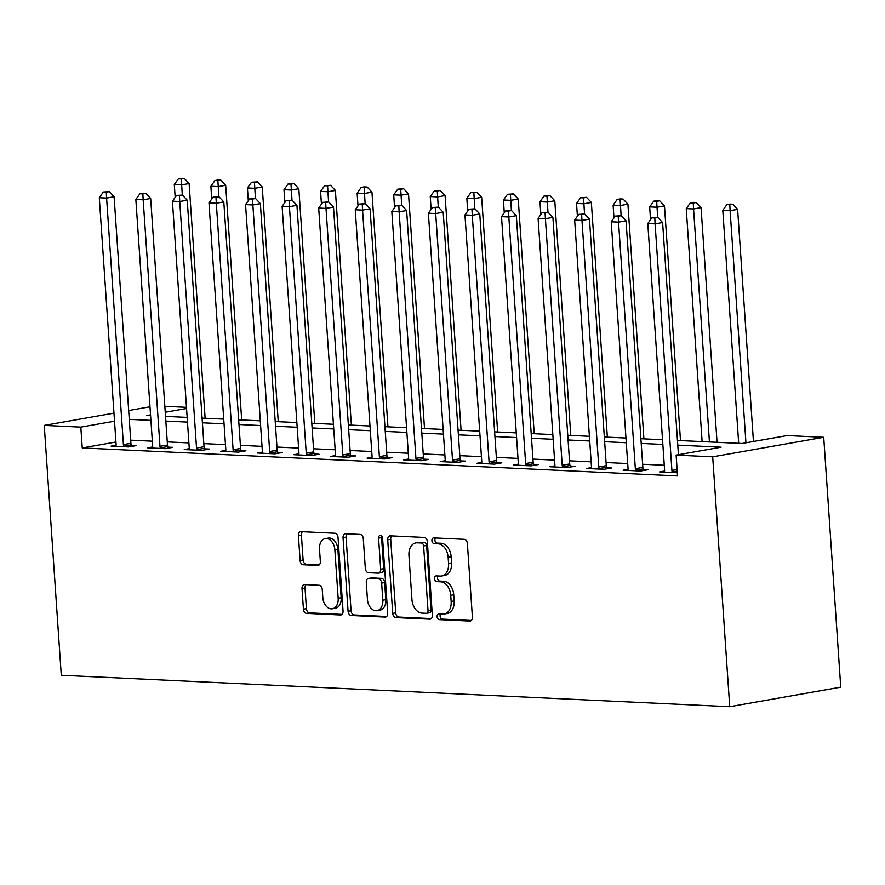 <?xml version="1.0" encoding="UTF-8"?>
<svg xmlns="http://www.w3.org/2000/svg" width="885" height="885" viewBox="0 0 885 885"><rect width="100%" height="100%" fill="white"/><g stroke="black" fill="none" stroke-linecap="round" stroke-linejoin="round"><path stroke-width="1.33" d="M437.09 616.679A2.887 1.991 -100 0 0 439.303 619.633L469.813 621.071A4.126 2.843 -100 0 0 470.245 621.049A4.126 2.843 -100 0 0 472.402 617.122L467.38 543.534A4.126 2.843 -100 0 0 464.238 539.319L433.727 537.881A2.887 1.991 -100 0 0 433.418 537.903A2.887 1.991 -100 0 0 431.913 540.647A2.887 1.991 -100 0 0 434.115 543.6L438.064 543.788A13.198 9.082 -100 0 1 448.142 557.307L448.562 563.435A13.198 9.082 -100 0 1 441.659 575.991A13.198 9.082 -100 0 1 440.265 576.08L436.316 575.903A2.887 1.991 -100 0 0 436.017 575.914A2.887 1.991 -100 0 0 434.502 578.668A2.887 1.991 -100 0 0 436.703 581.622L440.653 581.81A13.198 9.082 -100 0 1 450.742 595.317L451.151 601.446A13.198 9.082 -100 0 1 444.248 614.013A13.198 9.082 -100 0 1 442.854 614.101L438.905 613.913A2.887 1.991 -100 0 0 438.606 613.936A2.887 1.991 -100 0 0 437.09 616.679M440.664 614.002A2.887 1.991 -100 0 0 440.099 616.159A2.887 1.991 -100 0 0 442.301 619.113L471.34 620.473M435.475 537.958A2.887 1.991 -100 0 0 434.911 540.115A2.887 1.991 -100 0 0 437.113 543.08L441.062 543.257L438.064 543.788M438.075 575.98A2.887 1.991 -100 0 0 437.5 578.137A2.887 1.991 -100 0 0 439.712 581.091L443.662 581.279L440.653 581.81M304.606 584.576A4.126 2.843 -100 0 0 304.163 584.609A4.126 2.843 -100 0 0 302.006 588.525L303.422 609.179A4.126 2.843 -100 0 0 306.564 613.394L340.448 614.986A4.126 2.843 -100 0 0 340.891 614.964A4.126 2.843 -100 0 0 343.048 611.037L338.026 537.46A4.126 2.843 -100 0 0 334.873 533.235L301 531.642A4.126 2.843 -100 0 0 300.557 531.664A4.126 2.843 -100 0 0 298.4 535.591L300.103 560.526A4.126 2.843 -100 0 0 303.256 564.752L317.748 565.438A4.126 2.843 -100 0 0 318.191 565.404A4.126 2.843 -100 0 0 320.348 561.477L319.507 549.109A11.029 7.589 -100 0 1 325.271 538.611A11.029 7.589 -100 0 1 334.862 549.839L338.17 598.282A11.029 7.589 -100 0 1 332.395 608.78A11.029 7.589 -100 0 1 322.804 597.552L322.251 589.487A4.126 2.843 -100 0 0 319.109 585.262L304.606 584.576M115.935 442.013L82.239 447.943L80.812 427.123L44.25 425.397L61.286 675.277L729.727 706.706L840.75 687.169L823.714 437.29L787.152 435.564L742.139 443.485L677.456 440.453M82.239 447.943L677.545 475.931L676.129 455.111L712.69 456.826L729.727 706.706M392.719 613.371A4.126 2.843 -100 0 0 395.872 617.597L429.756 619.19A4.126 2.843 -100 0 0 430.187 619.157A4.126 2.843 -100 0 0 432.345 615.241L427.333 541.653A4.126 2.843 -100 0 0 424.18 537.427L390.296 535.834A4.126 2.843 -100 0 0 389.865 535.867A4.126 2.843 -100 0 0 387.707 539.795L392.719 613.371L395.717 612.84A4.126 2.843 -100 0 0 398.869 617.066L431.283 618.593M385.097 617.088L351.223 615.495A4.126 2.843 -100 0 1 348.07 611.269L343.048 537.693A4.126 2.843 -100 0 1 345.205 533.766A4.126 2.843 -100 0 1 345.648 533.744L360.151 534.418A4.126 2.843 -100 0 1 363.292 538.644L365.328 568.48A4.126 2.843 -100 0 0 368.481 572.706L378.094 573.159A4.126 2.843 -100 0 0 378.537 573.137A4.126 2.843 -100 0 0 380.694 569.21L378.57 538.135A2.887 1.991 -100 0 1 380.085 535.392A2.887 1.991 -100 0 1 382.597 538.323L387.696 613.139A4.126 2.843 -100 0 1 385.539 617.066A4.126 2.843 -100 0 1 385.097 617.088L385.96 616.933M664.27 465.267L642.632 464.249M627.697 463.552L606.07 462.534M591.136 461.826L569.497 460.808M554.574 460.111L532.936 459.094M518.002 458.397L496.363 457.379M481.44 456.671L459.802 455.653M444.867 454.956L423.229 453.939M408.306 453.231L386.668 452.213M371.733 451.516L350.095 450.498M335.172 449.79L313.533 448.772M298.599 448.075L276.961 447.058M262.037 446.361L240.399 445.343M225.465 444.635L203.827 443.617M188.903 442.92L167.265 441.903M152.331 441.195L130.692 440.177M677.324 472.712L659.624 471.915L664.58 471.041M628.018 469.315L623.051 470.189L640.607 471.019L648.108 469.692L643.351 469.47M591.445 467.601L586.489 468.475L604.035 469.293L611.535 467.977L606.778 467.756M554.884 465.875L549.917 466.749L567.473 467.579L574.973 466.262L570.217 466.03M518.311 464.16L513.355 465.034L530.9 465.864L538.401 464.536L533.644 464.315M481.75 462.446L476.783 463.309L494.339 464.138L501.839 462.822L497.082 462.589M445.177 460.72L440.221 461.594L457.766 462.424L465.267 461.096L460.51 460.875M408.616 459.005L403.648 459.879L421.205 460.698L428.705 459.381L423.948 459.16M372.043 457.279L367.087 458.153L384.632 458.983L392.132 457.656L387.376 457.434M335.481 455.565L330.514 456.439L348.07 457.257L355.571 455.941L350.814 455.72M298.909 453.839L293.953 454.713L311.498 455.543L319.009 454.226L314.241 453.994M262.347 452.124L257.38 452.998L274.936 453.828L282.437 452.5L277.68 452.279M225.775 450.41L220.819 451.284L238.364 452.102L245.875 450.786L241.107 450.565M189.213 448.684L184.246 449.558L201.802 450.388L209.302 449.06L204.546 448.839M152.64 446.969L147.684 447.843L165.241 448.662L172.741 447.345L167.973 447.124M116.079 445.243L111.112 446.117L128.668 446.947L136.168 445.62L131.411 445.398M164.831 406.303L186.469 407.321M149.985 406.79L128.679 410.54M113.966 413.129L44.25 425.397M114.519 421.183L80.812 427.123M676.129 455.111L721.131 447.19L677.777 445.144M662.854 444.447L641.216 443.429M626.281 442.732L604.643 441.715M589.72 441.007L568.082 439.989M553.147 439.292L531.509 438.274M516.586 437.566L494.947 436.548M480.013 435.851L458.375 434.834M443.451 434.126L421.813 433.108M406.879 432.411L385.24 431.393M370.317 430.696L348.679 429.679M333.745 428.971L312.106 427.953M297.183 427.256L275.545 426.238M260.61 425.53L238.972 424.512M224.049 423.815L202.411 422.798M187.476 422.09L165.838 421.072M150.915 420.375L129.276 419.357M712.69 456.826L823.714 437.29M150.538 414.844L146.833 415.496L150.594 415.673M165.517 416.381L187.155 417.399M202.09 418.096L223.728 419.114M238.651 419.811L260.29 420.829M275.224 421.537L296.862 422.554M311.785 423.251L333.424 424.269M348.358 424.977L369.996 425.995M384.92 426.692L406.558 427.709M421.492 428.417L443.131 429.435M458.054 430.132L479.692 431.15M494.626 431.847L516.265 432.865M531.188 433.573L552.826 434.59M567.761 435.287L589.399 436.305M604.322 437.013L625.961 438.031M640.895 438.728L662.533 439.745M186.558 408.505L165.241 412.255M444.248 614.013L447.257 613.482A13.198 9.082 -100 0 0 454.16 600.926L451.151 601.446M443.662 581.279A13.198 9.082 -100 0 1 453.74 594.786L454.16 600.926M441.659 575.991L444.657 575.471A13.198 9.082 -100 0 0 451.56 562.904L448.562 563.435M441.062 543.257A13.198 9.082 -100 0 1 451.14 556.776L451.56 562.904M391.767 535.912A4.126 2.843 -100 0 0 390.705 539.264L395.717 612.84M426.205 613.316A2.887 1.991 -100 0 0 426.504 613.294A2.887 1.991 -100 0 0 428.019 610.55L423.616 545.968A2.887 1.991 -100 0 0 421.415 543.003L417.244 542.815A13.198 9.082 -100 0 0 415.85 542.903A13.198 9.082 -100 0 0 408.947 555.459L411.956 599.61A13.198 9.082 -100 0 0 422.034 613.117L426.205 613.316M429.203 612.785A2.887 1.991 -100 0 0 429.513 612.774A2.887 1.991 -100 0 0 431.017 610.019L428.019 610.55M415.85 542.903L418.848 542.372A13.198 9.082 -100 0 1 420.242 542.284L424.413 542.483A2.887 1.991 -100 0 1 426.614 545.437L431.017 610.019M386.634 616.491L354.221 614.964L351.223 615.495M347.119 533.81A4.126 2.843 -100 0 0 346.057 537.162L351.068 610.75A4.126 2.843 -100 0 0 354.221 614.964M381.103 572.628A4.126 2.843 -100 0 0 381.535 572.606A4.126 2.843 -100 0 0 383.692 568.679L381.579 537.615L378.57 538.135M381.767 536.144A2.887 1.991 -100 0 0 381.579 537.615M367.441 599.455A11.029 7.589 -100 0 0 377.032 610.672A11.029 7.589 -100 0 0 382.807 600.174L381.645 583.104A4.126 2.843 -100 0 0 378.492 578.878L368.868 578.436A4.126 2.843 -100 0 0 368.437 578.458A4.126 2.843 -100 0 0 366.279 582.385L367.441 599.455M377.032 610.672L380.03 610.141A11.029 7.589 -100 0 0 385.805 599.643L382.807 600.174M371.014 578.049A4.126 2.843 -100 0 1 371.434 577.927A4.126 2.843 -100 0 1 371.866 577.905L381.49 578.359A4.126 2.843 -100 0 1 384.643 582.573L385.805 599.643M332.395 608.78L335.393 608.249A11.029 7.589 -100 0 0 341.167 597.751L338.17 598.282M325.271 538.611L328.269 538.091A11.029 7.589 -100 0 1 337.86 549.308L341.167 597.751M302.46 531.708A4.126 2.843 -100 0 0 301.398 535.06L303.101 559.995A4.126 2.843 -100 0 0 306.254 564.221L319.286 564.84M306.077 584.642A4.126 2.843 -100 0 0 305.015 588.005L306.42 608.648A4.126 2.843 -100 0 0 309.573 612.874L341.986 614.389M753.445 441.504L737.614 209.347L730.114 210.663L722.802 210.32L738.687 443.33M745.944 442.821L730.114 210.663L729.804 204.745L732.802 204.225L729.882 204.081L726.884 204.612L729.804 204.745M722.802 210.32L726.884 204.612M732.802 204.225L737.614 209.347M678.43 454.702L662.6 222.544L655.099 223.872L671.914 470.411A4.204 2.887 -100 0 0 672.224 471.982L672.412 472.513M654.789 217.953L657.787 217.422L651.869 217.821L654.789 217.953L655.099 223.872L647.787 223.518L664.602 470.068A4.204 2.887 -100 0 1 664.491 471.616L664.381 472.136M662.6 222.544L657.787 217.422M651.869 217.821L647.787 223.518M717.049 442.312L701.053 207.621L693.552 208.948L686.24 208.606L702.126 441.604M709.438 441.947L693.552 208.948L693.243 203.03L696.241 202.499L693.309 202.366L690.311 202.897L693.243 203.03M686.24 208.606L690.311 202.897M696.241 202.499L701.053 207.621M680.488 440.586L664.48 205.906L656.98 207.223L649.667 206.88L650.541 219.668M657.677 217.422L656.67 201.315L659.668 200.784L656.747 200.641L653.75 201.172L656.67 201.315M649.667 206.88L653.75 201.172M659.668 200.784L664.48 205.906M643.915 438.872L627.919 204.181L620.418 205.508L613.106 205.165L613.98 217.953M621.115 215.697L620.108 199.59L623.106 199.059L620.175 198.926L617.177 199.457L620.108 199.59M613.106 205.165L617.177 199.457M623.106 199.059L627.919 204.181M635.341 468.696L642.842 467.368L626.038 220.83L618.538 222.146L635.341 468.696A4.204 2.887 -100 0 0 635.662 470.256L635.85 470.798M618.228 216.239L621.226 215.708L615.296 216.095L618.228 216.239L618.538 222.146L611.225 221.803L628.029 468.353A4.204 2.887 -100 0 1 627.93 469.891L627.808 470.411M642.842 467.368A4.204 2.887 -100 0 0 643.163 468.939L643.694 470.477M626.038 220.83L621.226 215.708M615.296 216.095L611.225 221.803M598.78 466.97L606.28 465.654L589.465 219.104L581.965 220.431L598.78 466.97A4.204 2.887 -100 0 0 599.09 468.541L599.278 469.072M581.655 214.513L584.653 213.982L578.735 214.38L581.655 214.513L581.965 220.431L574.653 220.088L591.468 466.627A4.204 2.887 -100 0 1 591.357 468.176L591.246 468.696M606.28 465.654A4.204 2.887 -100 0 0 606.59 467.214L607.132 468.751M589.465 219.104L584.653 213.982M578.735 214.38L574.653 220.088M562.207 465.256L569.708 463.939L552.904 217.389L545.403 218.706L562.207 465.256A4.204 2.887 -100 0 0 562.528 466.815L562.716 467.357M545.094 212.798L548.092 212.267L542.162 212.654L545.094 212.798L545.403 218.706L538.091 218.363L554.895 464.913A4.204 2.887 -100 0 1 554.795 466.45L554.674 466.981M569.708 463.939A4.204 2.887 -100 0 0 570.028 465.499L570.559 467.037M552.904 217.389L548.092 212.267M542.162 212.654L538.091 218.363M607.353 437.157L591.357 202.466L583.846 203.782L576.533 203.439L577.407 216.228M584.542 213.982L583.536 197.875L586.534 197.344L580.615 197.731L583.536 197.875M576.533 203.439L580.615 197.731M586.534 197.344L591.357 202.466M525.646 463.541L533.146 462.213L516.331 215.674L508.831 216.991L525.646 463.541A4.204 2.887 -100 0 0 525.956 465.101L526.144 465.632M508.521 211.072L511.519 210.553L505.601 210.94L508.521 211.072L508.831 216.991L501.518 216.648L518.333 463.187A4.204 2.887 -100 0 1 518.223 464.736L518.112 465.256M533.146 462.213A4.204 2.887 -100 0 0 533.467 463.784L533.998 465.311M516.331 215.674L511.519 210.553M505.601 210.94L501.518 216.648M570.781 435.431L554.784 200.751L547.284 202.068L539.972 201.725L540.846 214.513M547.981 212.267L546.974 196.149L549.972 195.629L547.041 195.485L544.043 196.016L546.974 196.149M539.972 201.725L544.043 196.016M549.972 195.629L554.784 200.751M534.219 433.716L518.223 199.025L510.711 200.342L503.399 199.999L504.273 212.787M511.408 210.541L510.402 194.434L513.4 193.903L507.481 194.302L510.402 194.434M503.399 199.999L507.481 194.302M513.4 193.903L518.223 199.025M497.647 431.991L481.65 197.311L474.15 198.627L466.837 198.284L467.711 211.072M474.847 208.827L473.84 192.72L476.838 192.189L470.909 192.576L473.84 192.72M466.837 198.284L470.909 192.576M476.838 192.189L481.65 197.311M461.085 430.276L445.089 195.585L437.577 196.912L430.265 196.57L431.139 209.347M438.274 207.101L437.267 190.994L440.265 190.463L434.347 190.861L437.267 190.994M430.265 196.57L434.347 190.861M440.265 190.463L445.089 195.585M424.512 428.55L408.516 193.87L401.016 195.187L393.703 194.844L394.577 207.632M401.713 205.386L400.706 189.279L403.704 188.748L397.774 189.136L400.706 189.279M393.703 194.844L397.774 189.136M403.704 188.748L408.516 193.87M489.073 461.815L496.573 460.499L479.77 213.949L472.269 215.265L489.073 461.815A4.204 2.887 -100 0 0 489.394 463.386L489.582 463.917M471.959 209.358L474.957 208.827L469.028 209.214L471.959 209.358L472.269 215.265L464.957 214.922L481.761 461.472A4.204 2.887 -100 0 1 481.661 463.021L481.54 463.541M496.573 460.499A4.204 2.887 -100 0 0 496.894 462.058L497.425 463.596M479.77 213.949L474.957 208.827M469.028 209.214L464.957 214.922M452.512 460.1L460.012 458.773L443.197 212.234L435.697 213.55L452.512 460.1A4.204 2.887 -100 0 0 452.821 461.66L453.009 462.191M435.387 207.643L438.385 207.112L432.466 207.499L435.387 207.643L435.697 213.55L428.384 213.208L445.199 459.757A4.204 2.887 -100 0 1 445.089 461.295L444.978 461.815M460.012 458.773A4.204 2.887 -100 0 0 460.333 460.344L460.864 461.881M443.197 212.234L438.385 207.112M432.466 207.499L428.384 213.208M415.939 458.375L423.439 457.058L406.635 210.508L399.135 211.836L415.939 458.375A4.204 2.887 -100 0 0 416.26 459.946L416.448 460.477M398.825 205.917L401.823 205.386L395.894 205.785L398.825 205.917L399.135 211.836L391.823 211.493L408.627 458.032A4.204 2.887 -100 0 1 408.527 459.58L408.405 460.1M423.439 457.058A4.204 2.887 -100 0 0 423.76 458.618L424.291 460.156M406.635 210.508L401.823 205.386M395.894 205.785L391.823 211.493M379.377 456.66L386.878 455.332L370.074 208.794L362.562 210.11L379.377 456.66A4.204 2.887 -100 0 0 379.687 458.22L379.875 458.762M362.253 204.203L365.251 203.672L359.332 204.059L362.253 204.203L362.562 210.11L355.25 209.767L372.065 456.317A4.204 2.887 -100 0 1 371.954 457.855L371.844 458.375M386.878 455.332A4.204 2.887 -100 0 0 387.199 456.903L387.73 458.441M370.074 208.794L365.251 203.672M359.332 204.059L355.25 209.767M342.805 454.934L350.305 453.618L333.501 207.068L326.001 208.395L342.805 454.934A4.204 2.887 -100 0 0 343.126 456.505L343.314 457.036M325.691 202.477L328.689 201.946L322.76 202.344L325.691 202.477L326.001 208.395L318.688 208.052L335.492 454.591A4.204 2.887 -100 0 1 335.393 456.14L335.271 456.66M350.305 453.618A4.204 2.887 -100 0 0 350.626 455.178L351.157 456.715M333.501 207.068L328.689 201.946M322.76 202.344L318.688 208.052M387.951 426.835L371.954 192.145L364.454 193.472L357.131 193.129L358.005 205.917M365.14 203.661L364.133 187.554L367.142 187.034L364.211 186.89L361.213 187.421L364.133 187.554M357.131 193.129L361.213 187.421M367.142 187.034L371.954 192.145M306.243 453.22L313.744 451.903L296.94 205.353L289.428 206.67L306.243 453.22A4.204 2.887 -100 0 0 306.564 454.779L306.741 455.321M289.118 200.762L292.116 200.231L286.198 200.618L289.118 200.762L289.428 206.67L282.116 206.327L298.931 452.877A4.204 2.887 -100 0 1 298.82 454.425L298.71 454.945M313.744 451.903A4.204 2.887 -100 0 0 314.064 453.463L314.595 455.001M296.94 205.353L292.116 200.231M286.198 200.618L282.116 206.327M351.378 425.121L335.382 190.43L327.881 191.746L320.569 191.403L321.443 204.192M328.578 201.946L327.572 185.839L330.57 185.308L324.64 185.695L327.572 185.839M320.569 191.403L324.64 185.695M330.57 185.308L335.382 190.43M269.671 451.505L277.171 450.177L260.367 203.638L252.867 204.955L269.671 451.505A4.204 2.887 -100 0 0 269.991 453.065L270.179 453.596M252.557 199.036L255.555 198.517L249.625 198.904L252.557 199.036L252.867 204.955L245.554 204.612L262.358 451.151A4.204 2.887 -100 0 1 262.259 452.7L262.137 453.22M277.171 450.177A4.204 2.887 -100 0 0 277.492 451.748L278.023 453.275M260.367 203.638L255.555 198.517M249.625 198.904L245.554 204.612M314.817 423.395L298.82 188.715L291.32 190.032L283.997 189.689L284.87 202.477M292.006 200.231L290.999 184.113L294.008 183.593L291.077 183.449L288.079 183.98L290.999 184.113M283.997 189.689L288.079 183.98M294.008 183.593L298.82 188.715M233.109 449.779L240.609 448.463L223.805 201.913L216.305 203.229L233.109 449.779A4.204 2.887 -100 0 0 233.43 451.35L233.607 451.881M215.984 197.322L218.982 196.791L213.064 197.189L215.984 197.322L216.305 203.229L208.982 202.886L225.797 449.436A4.204 2.887 -100 0 1 225.686 450.985L225.575 451.505M240.609 448.463A4.204 2.887 -100 0 0 240.93 450.022L241.461 451.56M223.805 201.913L218.982 196.791M213.064 197.189L208.982 202.886M278.244 421.68L262.248 186.989L254.747 188.317L247.435 187.963L248.309 200.751M255.444 198.505L254.438 182.398L257.435 181.868L251.506 182.266L254.438 182.398M247.435 187.963L251.506 182.266M257.435 181.868L262.248 186.989M196.536 448.064L204.037 446.737L187.233 200.198L179.732 201.514L196.536 448.064A4.204 2.887 -100 0 0 196.857 449.624L197.045 450.155M179.423 195.607L182.421 195.076L176.491 195.463L179.423 195.607L179.732 201.514L172.42 201.172L189.224 447.721A4.204 2.887 -100 0 1 189.125 449.259L189.014 449.779M204.037 446.737A4.204 2.887 -100 0 0 204.358 448.308L204.889 449.845M187.233 200.198L182.421 195.076M176.491 195.463L172.42 201.172M241.682 419.955L225.686 185.275L218.186 186.591L210.873 186.248L211.736 199.036M218.872 196.791L217.865 180.684L220.874 180.153L217.942 180.009L214.944 180.54L217.865 180.684M210.873 186.248L214.944 180.54M220.874 180.153L225.686 185.275M159.975 446.339L167.475 445.022L150.671 198.472L143.171 199.8L159.975 446.339A4.204 2.887 -100 0 0 160.296 447.91L160.473 448.441M142.85 193.881L145.859 193.35L139.93 193.749L142.85 193.881L143.171 199.8L135.847 199.457L152.662 445.996A4.204 2.887 -100 0 1 152.552 447.544L152.441 448.064M167.475 445.022A4.204 2.887 -100 0 0 167.796 446.582L168.327 448.12M150.671 198.472L145.859 193.35M139.93 193.749L135.847 199.457M205.121 418.24L189.113 183.549L181.613 184.876L174.301 184.534L175.175 197.311M182.31 195.065L181.303 178.958L184.301 178.427L178.372 178.825L181.303 178.958M174.301 184.534L178.372 178.825M184.301 178.427L189.113 183.549M123.402 444.624L130.914 443.297L114.099 196.758L106.598 198.074L123.402 444.624A4.204 2.887 -100 0 0 123.723 446.184L123.911 446.726M106.288 192.167L109.286 191.636L103.357 192.023L106.288 192.167L106.598 198.074L99.286 197.731L116.09 444.281A4.204 2.887 -100 0 1 115.99 445.819L115.88 446.339M130.914 443.297A4.204 2.887 -100 0 0 131.223 444.867L131.754 446.405M114.099 196.758L109.286 191.636M103.357 192.023L99.286 197.731M442.301 619.113L439.303 619.633M437.113 543.08L434.115 543.6M439.712 581.091L436.703 581.622M453.74 594.786L450.742 595.317M451.14 556.776L448.142 557.307M470.665 620.927L469.813 621.071M390.705 539.264L387.707 539.795M430.608 619.035L429.756 619.19M398.869 617.066L395.872 617.597M426.614 545.437L423.616 545.968M424.413 542.483L421.415 543.003M420.242 542.284L417.244 542.815M351.068 610.75L348.07 611.269M346.057 537.162L343.048 537.693M383.692 568.679L380.694 569.21M384.643 582.573L381.645 583.104M381.49 578.359L378.492 578.878M371.866 577.905L368.868 578.436M337.86 549.308L334.862 549.839M318.611 565.283L317.748 565.438M306.254 564.221L303.256 564.752M303.101 559.995L300.103 560.526M301.398 535.06L298.4 535.591M341.311 614.843L340.448 614.986M309.573 612.874L306.564 613.394M306.42 608.648L303.422 609.179M305.015 588.005L302.006 588.525M671.914 470.411L677.102 469.504M672.224 471.982L677.213 471.097M635.662 470.256L643.163 468.939M599.09 468.541L606.59 467.214M562.528 466.815L570.028 465.499M525.956 465.101L533.467 463.784M489.394 463.386L496.894 462.058M452.821 461.66L460.333 460.344M416.26 459.946L423.76 458.618M379.687 458.22L387.199 456.903M343.126 456.505L350.626 455.178M306.564 454.779L314.064 453.463M269.991 453.065L277.492 451.748M233.43 451.35L240.93 450.022M196.857 449.624L204.358 448.308M160.296 447.91L167.796 446.582M123.723 446.184L131.223 444.867M429.513 612.774L426.504 613.294M381.535 572.606L378.537 573.137M371.434 577.927L368.437 578.458"/></g></svg>
